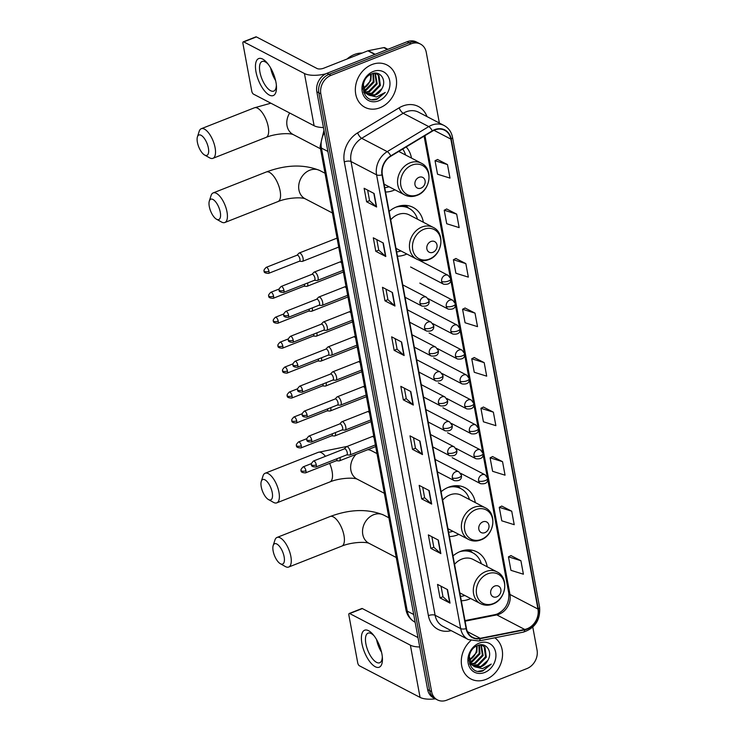 <?xml version="1.0" encoding="UTF-8"?>
<svg xmlns="http://www.w3.org/2000/svg" width="737" height="737" viewBox="0 0 737 737"><rect width="100%" height="100%" fill="white"/><g stroke="black" fill="none" stroke-linecap="round" stroke-linejoin="round"><path stroke-width="1.11" d="M487.221 566.79A26.348 21.714 117.5 0 0 476.996 551.93A26.348 21.714 117.5 0 0 460.395 551.442A26.348 21.714 117.5 0 0 452.997 555.91M461.307 600.729A26.348 21.714 117.5 0 0 469.239 599.153A26.348 21.714 117.5 0 0 470.685 598.536M475.328 502.606A26.348 21.714 117.5 0 0 465.102 487.747A26.348 21.714 117.5 0 0 448.501 487.249A26.348 21.714 117.5 0 0 441.104 491.726M449.404 536.536A26.348 21.714 117.5 0 0 457.345 534.97A26.348 21.714 117.5 0 0 458.783 534.343M423.37 222.27A26.348 21.714 117.5 0 0 413.144 207.41A26.348 21.714 117.5 0 0 396.543 206.913A26.348 21.714 117.5 0 0 389.145 211.381M397.446 256.2A26.348 21.714 117.5 0 0 405.387 254.624A26.348 21.714 117.5 0 0 406.824 254.007M385.552 192.016A26.348 21.714 117.5 0 0 393.494 190.441A26.348 21.714 117.5 0 0 394.931 189.824M411.476 158.077A26.348 21.714 117.5 0 0 406.17 146.976M439.363 123.042L426.262 52.336A14.915 12.289 117.5 0 0 420.505 44.091L416.506 42.009A14.915 12.289 117.5 0 0 407.11 41.733L326.988 73.295A14.915 12.289 117.5 0 0 316.836 91.775L427.626 689.546A14.915 12.289 117.5 0 0 433.384 697.792L435.383 698.833A19.89 7.757 169.5 0 1 420.062 697.395L359.38 665.769A2.487 1.023 -111.5 0 1 357.721 662.867L348.877 615.155A2.487 1.023 -111.5 0 1 349.209 613.497L361.867 608.513A2.487 1.023 68.5 0 1 362.355 608.578L417.999 637.569M420.505 44.091A14.915 12.289 117.5 0 0 411.108 43.815L330.987 75.377L328.988 74.336A14.915 12.289 117.5 0 0 318.835 92.816L429.625 690.587A14.915 12.289 117.5 0 0 435.383 698.833A14.915 12.289 117.5 0 1 429.625 690.587L318.835 92.816A14.915 12.289 117.5 0 1 328.988 74.336L409.109 42.774L328.988 74.336L326.988 73.295M418.505 43.05A14.915 12.289 117.5 0 0 409.109 42.774A14.915 12.289 117.5 0 1 418.505 43.05M371.964 64.543A23.86 19.669 117.5 0 0 355.685 85.547A23.86 19.669 117.5 0 0 364.935 107.316A23.86 19.669 117.5 0 0 379.97 107.759A23.86 19.669 117.5 0 0 396.248 86.754A23.86 19.669 117.5 0 0 386.999 64.994A23.86 19.669 117.5 0 0 371.964 64.543A23.86 19.669 117.5 0 0 355.685 85.547A23.86 19.669 117.5 0 0 364.935 107.316A23.86 19.669 117.5 0 0 379.97 107.759A23.86 19.669 117.5 0 0 396.248 86.754A23.86 19.669 117.5 0 0 386.999 64.994A23.86 19.669 117.5 0 0 371.964 64.543M470.814 640.6A23.86 19.669 117.5 0 0 470.888 678.97A23.86 19.669 117.5 0 0 485.923 679.422A23.86 19.669 117.5 0 0 501.961 659.707A23.86 19.669 117.5 0 0 494.831 637.8A23.86 19.669 117.5 0 1 501.961 659.707A23.86 19.669 117.5 0 1 485.923 679.422A23.86 19.669 117.5 0 1 470.888 678.97A23.86 19.669 117.5 0 1 470.814 640.6M434.692 130.016A15.91 13.109 -62.5 0 1 444.715 130.311A15.91 13.109 -62.5 0 1 450.86 139.109L537.955 609.038A15.91 13.109 -62.5 0 1 524.744 629.462L480.229 638.306A15.91 13.109 -62.5 0 1 472.592 637.312A15.91 13.109 -62.5 0 1 466.457 628.514L382.356 174.78A15.91 13.109 -62.5 0 1 390.877 156.198L432.389 131.158A15.91 13.109 -62.5 0 1 434.692 130.016M434.627 129.657A16.306 13.441 117.5 0 0 432.269 130.827L390.757 155.866A16.306 13.441 117.5 0 0 382.024 174.909L466.116 628.652A16.306 13.441 117.5 0 0 480.238 638.684L524.753 629.84A16.306 13.441 117.5 0 0 538.296 608.909L451.201 138.971A16.306 13.441 117.5 0 0 434.627 129.657M520.902 560.7L508.456 556.831L510.953 570.337L523.399 574.206L520.902 560.7L510.925 555.587M511.727 511.192L499.271 507.314L501.777 520.819L514.223 524.689L511.727 511.192L501.75 506.079M502.542 461.675L490.096 457.806L492.602 471.302L505.048 475.181L502.542 461.675L492.574 456.562M493.366 412.158L480.92 408.289L483.426 421.794L495.872 425.664L493.366 412.158L483.398 407.045M447.488 164.591L435.042 160.721L437.538 174.218L449.985 178.096L447.488 164.591L437.511 159.478M456.664 214.108L444.218 210.229L446.714 223.735L459.16 227.613L456.664 214.108L446.686 208.995M465.839 263.616L453.393 259.746L455.899 273.252L468.345 277.121L465.839 263.616L455.871 258.503M475.015 313.133L462.569 309.264L465.075 322.76L477.521 326.638L475.015 313.133L465.047 308.02M484.191 362.65L471.744 358.772L474.25 372.277L486.696 376.156L484.191 362.65L474.223 357.537M330.987 75.377A14.915 12.289 117.5 0 0 320.835 93.857L431.624 691.628A14.915 12.289 117.5 0 0 437.382 699.874A14.915 12.289 117.5 0 0 446.779 700.15L526.9 668.588A14.915 12.289 117.5 0 0 537.052 650.098L532.796 627.141M431.67 504.08L421.684 498.875L419.178 485.37L429.174 490.575L431.67 504.08A3.98 1.548 -10.5 0 1 431.375 503.878L428.879 490.427M440.846 553.598L430.859 548.392L428.354 534.887L438.349 540.092L440.846 553.598A3.98 1.548 -10.5 0 1 440.551 553.395L438.064 539.945M450.021 603.115L440.035 597.9L437.538 584.404L447.525 589.609L450.021 603.115A3.98 1.548 -10.5 0 1 449.727 602.912L447.239 589.462M404.143 355.538L394.157 350.333L391.651 336.827L401.637 342.032L404.143 355.538A3.98 1.548 -10.5 0 1 403.848 355.335L401.352 341.885M394.968 306.03L384.981 300.825L382.475 287.319L392.462 292.525L394.968 306.03A3.98 1.548 -10.5 0 1 394.673 305.827L392.176 292.377M385.792 256.513L375.796 251.308L373.3 237.802L383.286 243.007L385.792 256.513A3.98 1.548 -10.5 0 1 385.488 256.31L383 242.86M376.607 206.996L366.621 201.791L364.124 188.285L374.11 193.499L376.607 206.996A3.98 1.548 -10.5 0 1 376.312 206.793L373.825 193.343M422.494 454.572L412.508 449.367L410.002 435.862L419.989 441.067L422.494 454.572A3.98 1.548 -10.5 0 1 422.2 454.37L419.703 440.919M413.319 405.055L403.332 399.85L400.827 386.345L410.813 391.55L413.319 405.055A3.98 1.548 -10.5 0 1 413.024 404.853L410.527 391.402M403.332 399.85L406.28 398.689M404.327 388.169L406.29 398.726L413.024 404.853M412.508 449.367L415.456 448.197M413.512 437.686L415.465 448.243L422.2 454.37M366.621 201.791L369.569 200.63M367.625 190.118L369.578 200.676L376.312 206.793M375.796 251.308L378.754 250.147L385.488 256.31M384.981 300.825L387.929 299.655M385.976 289.144L387.938 299.701L394.673 305.827M394.157 350.333L397.105 349.172M395.152 338.661L397.114 349.218L403.848 355.335M440.035 597.9L442.983 596.74M441.039 586.228L442.992 596.786L449.727 602.912M430.859 548.392L433.807 547.232M431.864 536.711L433.817 547.269L440.551 553.395M421.684 498.875L424.632 497.715M422.688 487.203L424.641 497.761L431.375 503.878M471.744 358.772L474.306 357.491M462.569 309.264L465.13 307.983M453.393 259.746L455.945 258.466M444.218 210.229L446.769 208.949M435.042 160.721L437.594 159.441M480.92 408.289L483.481 407.008M490.096 457.806L492.657 456.525M499.271 507.314L501.833 506.033M508.456 556.831L511.008 555.551M378.754 250.184L376.8 239.626M362.189 53.055A24.855 20.489 117.5 0 0 354.313 54.538A24.855 20.489 117.5 0 0 347.007 59.034M373.456 73.341L374.037 82.185L366.197 90.246L364.336 90.715M372.968 73.46L373.244 81.77L365.405 89.84L364.096 90.2M375.354 73.433L377.206 83.843L369.366 91.904L365.441 92.466M374.893 73.35L376.414 83.428L368.574 91.489L365.137 92.07M373.834 73.267L377.049 74.041L379.021 75.598L380.384 85.492L372.544 93.553L366.75 93.802M365.073 93.148L363.617 92.18M376.644 73.847L378.228 75.183L379.583 85.077L371.752 93.138L366.4 93.507M364.281 92.733L363.691 92.392M381.904 88.68C387.128 80.149 380.108 70.255 372.065 73.746C357.5 78.583 362.162 104.359 376.929 99.274L385.267 92.438L376.478 96.98L368.795 95.055A11.239 9.259 117.5 0 0 375.354 95.027A11.239 9.259 117.5 0 0 381.904 88.68L374.921 94.797L367.855 94.576M368.795 95.055L365.985 93.102L363.249 84.589M368.242 94.797L365.193 92.687L362.954 88.836M371.273 74.069L370.868 80.536L363.516 88.412M363.479 88.256A11.239 9.259 117.5 0 0 370.647 77.763L370.628 74.391M375.041 73.138L377.049 74.041M373.244 71.48A16.205 13.358 117.5 0 0 362.217 91.563A16.205 13.358 117.5 0 0 378.689 100.822A16.205 13.358 117.5 0 0 389.716 80.738A16.205 13.358 117.5 0 0 373.244 71.48M385.267 92.438L377.28 98.822L372.489 99.596M255.988 71.858A19.89 8.171 68.5 0 1 267.347 63.161A19.89 8.171 68.5 0 1 275.96 82.268A19.89 8.171 68.5 0 1 276.458 86.284A19.89 8.171 68.5 0 1 268.121 94.336A19.89 8.171 68.5 0 1 255.988 71.858M268.231 64.266A15.91 6.532 -111.5 0 0 262.086 61.493A15.91 6.532 -111.5 0 0 259.931 72.125A15.91 6.532 -111.5 0 0 273.749 91.093A15.91 6.532 -111.5 0 0 276.347 84.875M325.791 73.829A19.89 7.757 169.5 0 1 304.436 73.516L243.754 41.898A2.487 1.023 -111.5 0 0 243.265 41.834A2.487 1.023 -111.5 0 0 242.924 43.492L251.768 91.213A2.487 1.023 -111.5 0 0 253.436 94.106L314.109 125.732L304.436 73.516M323.469 127.529A19.89 7.757 169.5 0 1 314.109 125.732M275.601 80.545A15.91 6.532 68.5 0 1 270.636 67.951M243.265 41.834L255.914 36.85A2.487 1.023 68.5 0 1 256.402 36.914L317.085 68.532A4.975 1.935 -10.5 0 0 323.801 68.172L367.892 50.807A2.487 2.045 -62.5 0 1 368.26 50.696L383.728 47.619A2.487 2.045 -62.5 0 1 384.926 47.776L387.865 49.315M197.396 142.324A10.935 4.496 -111.5 0 0 204.582 155.01A10.935 4.496 -111.5 0 0 208.387 148.045A10.935 4.496 -111.5 0 0 202.942 136.75A10.935 4.496 -111.5 0 0 197.424 136.842A10.935 4.496 -111.5 0 0 197.396 142.324M197.424 136.842L199.165 131.389A15.91 6.532 68.5 0 1 201.275 128.717A15.91 6.532 68.5 0 1 215.093 147.686A15.91 6.532 68.5 0 1 212.938 158.326A15.91 6.532 68.5 0 1 209.575 157.819L204.582 155.01M421.03 188.119A5.97 4.919 117.5 0 0 425.092 180.731A5.97 4.919 117.5 0 0 419.031 177.322A5.97 4.919 117.5 0 0 414.968 184.711A5.97 4.919 117.5 0 0 421.03 188.119M405.599 155.019A23.612 19.457 117.5 0 0 402.715 149.058M384.751 187.714A23.612 19.457 117.5 0 0 389.062 186.756M209.29 206.507A10.935 4.496 -111.5 0 0 216.485 219.202A10.935 4.496 -111.5 0 0 220.28 212.238A10.935 4.496 -111.5 0 0 214.835 200.934A10.935 4.496 -111.5 0 0 209.326 201.026A10.935 4.496 -111.5 0 0 209.29 206.507M209.326 201.026L211.058 195.581A15.91 6.532 68.5 0 1 213.177 192.91A15.91 6.532 68.5 0 1 226.996 211.878A15.91 6.532 68.5 0 1 224.831 222.51A15.91 6.532 68.5 0 1 221.469 222.003L216.485 219.202M432.932 252.312A5.97 4.919 117.5 0 0 436.986 244.914A5.97 4.919 117.5 0 0 430.924 241.506A5.97 4.919 117.5 0 0 426.87 248.903A5.97 4.919 117.5 0 0 432.932 252.312M395.999 248.36L416.626 259.12A17.9 14.749 117.5 0 1 409.689 242.795A17.9 14.749 117.5 0 1 421.896 227.042A17.9 14.749 117.5 0 1 433.172 227.374L409.238 214.9A17.9 14.749 117.5 0 0 397.962 214.568A17.9 14.749 117.5 0 0 390.702 219.81M417.501 219.202A23.612 19.457 117.5 0 0 408.888 208.267A23.612 19.457 117.5 0 0 395.87 207.189M408.888 208.267L407.883 207.751A23.612 19.457 117.5 0 0 399.776 205.899M396.653 251.897A23.612 19.457 117.5 0 0 400.956 250.948M403.203 205.383L403.268 205.439A23.833 19.641 117.5 0 1 408.473 208.055M261.248 486.844A10.935 4.496 -111.5 0 0 268.434 499.539A10.935 4.496 -111.5 0 0 272.239 492.574A10.935 4.496 -111.5 0 0 266.794 481.27A10.935 4.496 -111.5 0 0 261.285 481.372A10.935 4.496 -111.5 0 0 261.248 486.844M261.285 481.372L263.017 475.918A15.91 6.532 68.5 0 1 265.127 473.246A15.91 6.532 68.5 0 1 278.954 492.215A15.91 6.532 68.5 0 1 276.79 502.855A15.91 6.532 68.5 0 1 273.427 502.339L268.434 499.539M484.891 532.648A5.97 4.919 117.5 0 0 488.944 525.251A5.97 4.919 117.5 0 0 482.882 521.842A5.97 4.919 117.5 0 0 478.829 529.24A5.97 4.919 117.5 0 0 484.891 532.648M447.958 528.705L468.585 539.456A17.9 14.749 117.5 0 1 461.648 523.132A17.9 14.749 117.5 0 1 473.854 507.378A17.9 14.749 117.5 0 1 485.13 507.71L461.196 495.236A17.9 14.749 117.5 0 0 449.92 494.905A17.9 14.749 117.5 0 0 442.661 500.147M469.46 499.548A23.612 19.457 117.5 0 0 460.837 488.603A23.612 19.457 117.5 0 0 447.829 487.535M460.837 488.603L459.842 488.087A23.612 19.457 117.5 0 0 451.735 486.245M448.612 532.243A23.612 19.457 117.5 0 0 452.914 531.285M455.162 485.729L455.226 485.775A23.833 19.641 117.5 0 1 460.432 488.391M273.151 551.036A10.935 4.496 -111.5 0 0 280.336 563.722A10.935 4.496 -111.5 0 0 284.132 556.767A10.935 4.496 -111.5 0 0 278.687 545.463A10.935 4.496 -111.5 0 0 273.178 545.555A10.935 4.496 -111.5 0 0 273.151 551.036M273.178 545.555L274.91 540.101A15.91 6.532 68.5 0 1 277.029 537.439A15.91 6.532 68.5 0 1 290.848 556.398A15.91 6.532 68.5 0 1 288.692 567.039A15.91 6.532 68.5 0 1 285.32 566.532L280.336 563.722M496.784 596.841A5.97 4.919 117.5 0 0 500.847 589.443A5.97 4.919 117.5 0 0 494.785 586.035A5.97 4.919 117.5 0 0 490.722 593.432A5.97 4.919 117.5 0 0 496.784 596.841M459.851 592.889L480.487 603.64A17.9 14.749 117.5 0 1 473.541 587.325A17.9 14.749 117.5 0 1 485.757 571.571A17.9 14.749 117.5 0 1 497.024 571.903L473.09 559.429A17.9 14.749 117.5 0 0 461.813 559.097A17.9 14.749 117.5 0 0 454.554 564.339M481.353 563.731A23.612 19.457 117.5 0 0 472.739 552.796A23.612 19.457 117.5 0 0 459.722 551.718M472.739 552.796L471.735 552.271A23.612 19.457 117.5 0 0 463.628 550.428M460.505 596.426A23.612 19.457 117.5 0 0 464.807 595.478M467.055 549.913L467.12 549.968A23.833 19.641 117.5 0 1 472.334 552.584M299.36 261.248L302.115 261.414A4.477 1.843 -111.5 0 0 302.465 261.359A4.477 1.843 -111.5 0 0 303.073 258.365A4.477 1.843 -111.5 0 0 300.07 253.141A4.477 1.843 -111.5 0 0 299.185 253.031A4.477 1.843 -111.5 0 0 298.89 253.233L296.993 255.232M299.222 261.239A3.234 1.327 -111.5 0 0 299.48 261.202A3.234 1.327 -111.5 0 0 299.913 259.037A3.234 1.327 -111.5 0 0 297.748 255.269A3.234 1.327 -111.5 0 0 297.112 255.186L266.158 267.374C264.214 269.383 263.551 270.58 264.159 270.976A3.234 1.262 169.5 0 0 264.601 271.465A3.234 1.262 -10.5 0 0 268.968 271.234A3.234 1.327 -111.5 0 0 266.158 267.374M303.985 286.186L306.739 286.352A4.477 1.843 -111.5 0 0 307.089 286.297A4.477 1.843 -111.5 0 0 307.697 283.303A4.477 1.843 -111.5 0 0 307.624 282.98M303.847 286.177A3.234 1.327 -111.5 0 0 304.095 286.14A3.234 1.327 -111.5 0 0 304.574 284.178M308.6 311.115L311.355 311.281A4.477 1.843 -111.5 0 0 311.705 311.235A4.477 1.843 -111.5 0 0 312.313 308.241A4.477 1.843 -111.5 0 0 312.248 307.909M308.471 311.115A3.234 1.327 -111.5 0 0 308.72 311.069A3.234 1.327 -111.5 0 0 309.19 309.116M313.225 336.054L315.98 336.219A4.477 1.843 -111.5 0 0 316.33 336.173A4.477 1.843 -111.5 0 0 316.938 333.179A4.477 1.843 -111.5 0 0 316.873 332.848M313.087 336.044A3.234 1.327 -111.5 0 0 313.345 336.008A3.234 1.327 -111.5 0 0 313.815 334.054M317.85 360.992L320.604 361.158A4.477 1.843 -111.5 0 0 320.954 361.112A4.477 1.843 -111.5 0 0 321.562 358.118A4.477 1.843 -111.5 0 0 321.489 357.786M317.711 360.983A3.234 1.327 -111.5 0 0 317.969 360.946A3.234 1.327 -111.5 0 0 318.439 358.993M322.474 385.93L325.22 386.096A4.477 1.843 -111.5 0 0 325.57 386.041A4.477 1.843 -111.5 0 0 326.178 383.056A4.477 1.843 -111.5 0 0 326.113 382.724M322.336 385.921A3.234 1.327 -111.5 0 0 322.585 385.884A3.234 1.327 -111.5 0 0 323.064 383.931M327.09 410.868L329.844 411.034A4.477 1.843 -111.5 0 0 330.194 410.979A4.477 1.843 -111.5 0 0 330.802 407.994A4.477 1.843 -111.5 0 0 330.738 407.662M326.952 410.859A3.234 1.327 -111.5 0 0 327.21 410.822A3.234 1.327 -111.5 0 0 327.679 408.86M331.714 435.807L334.469 435.972A4.477 1.843 -111.5 0 0 334.819 435.917A4.477 1.843 -111.5 0 0 335.427 432.923A4.477 1.843 -111.5 0 0 335.353 432.601M331.576 435.797A3.234 1.327 -111.5 0 0 331.834 435.76A3.234 1.327 -111.5 0 0 332.304 433.798M336.339 460.745L339.084 460.911A4.477 1.843 -111.5 0 0 339.435 460.855A4.477 1.843 -111.5 0 0 340.043 457.861A4.477 1.843 -111.5 0 0 339.978 457.539M336.201 460.736A3.234 1.327 -111.5 0 0 336.45 460.699A3.234 1.327 -111.5 0 0 336.929 458.736M314.358 280.327L317.113 280.493A4.477 1.843 -111.5 0 0 317.463 280.438A4.477 1.843 -111.5 0 0 317.85 276.532A4.477 1.843 -111.5 0 0 315.067 272.22A4.477 1.843 -111.5 0 0 314.183 272.11A4.477 1.843 -111.5 0 0 313.888 272.312L311.991 274.311M314.22 280.318A3.234 1.327 -111.5 0 0 314.478 280.281A3.234 1.327 -111.5 0 0 314.911 278.116A3.234 1.327 -111.5 0 0 312.746 274.348A3.234 1.327 -111.5 0 0 312.101 274.265L281.156 286.463C279.203 288.462 278.54 289.669 279.157 290.056A3.234 1.262 169.5 0 0 279.599 290.544A3.234 1.262 -10.5 0 0 283.957 290.314A3.234 1.327 -111.5 0 0 281.156 286.463M318.983 305.265L321.728 305.431A4.477 1.843 -111.5 0 0 322.078 305.376A4.477 1.843 -111.5 0 0 322.465 301.47A4.477 1.843 -111.5 0 0 319.692 297.158A4.477 1.843 -111.5 0 0 318.799 297.048A4.477 1.843 -111.5 0 0 318.513 297.251L316.606 299.25M318.845 305.256A3.234 1.327 -111.5 0 0 319.093 305.219A3.234 1.327 -111.5 0 0 319.536 303.054A3.234 1.327 -111.5 0 0 317.371 299.286A3.234 1.327 -111.5 0 0 316.726 299.204L285.772 311.392C283.828 313.4 283.165 314.598 283.782 314.994A3.234 1.262 169.5 0 0 284.215 315.482A3.234 1.262 -10.5 0 0 288.582 315.252A3.234 1.327 -111.5 0 0 285.772 311.392M323.598 330.204L326.353 330.369A4.477 1.843 -111.5 0 0 326.703 330.314A4.477 1.843 -111.5 0 0 327.09 326.408A4.477 1.843 -111.5 0 0 324.317 322.097A4.477 1.843 -111.5 0 0 323.423 321.986A4.477 1.843 -111.5 0 0 323.128 322.189L321.231 324.188M323.46 330.194A3.234 1.327 -111.5 0 0 323.718 330.158A3.234 1.327 -111.5 0 0 324.16 327.993A3.234 1.327 -111.5 0 0 321.995 324.225A3.234 1.327 -111.5 0 0 321.35 324.142L290.396 336.33C288.453 338.338 287.789 339.536 288.407 339.932A3.234 1.262 169.5 0 0 288.84 340.42A3.234 1.262 -10.5 0 0 293.206 340.181A3.234 1.327 -111.5 0 0 290.396 336.33M328.223 355.133L330.977 355.298A4.477 1.843 -111.5 0 0 331.328 355.252A4.477 1.843 -111.5 0 0 331.714 351.346A4.477 1.843 -111.5 0 0 328.932 347.035A4.477 1.843 -111.5 0 0 328.048 346.924A4.477 1.843 -111.5 0 0 327.753 347.127L325.855 349.126M328.085 355.123A3.234 1.327 -111.5 0 0 328.343 355.087A3.234 1.327 -111.5 0 0 328.776 352.931A3.234 1.327 -111.5 0 0 326.611 349.154A3.234 1.327 -111.5 0 0 325.975 349.08L295.021 361.268C293.068 363.277 292.405 364.474 293.022 364.861A3.234 1.262 169.5 0 0 293.464 365.359A3.234 1.262 -10.5 0 0 297.822 365.119A3.234 1.327 -111.5 0 0 295.021 361.268M332.848 380.071L335.593 380.237A4.477 1.843 -111.5 0 0 335.943 380.191A4.477 1.843 -111.5 0 0 336.339 376.275A4.477 1.843 -111.5 0 0 333.557 371.973A4.477 1.843 -111.5 0 0 332.663 371.863A4.477 1.843 -111.5 0 0 332.378 372.065L330.471 374.064M332.709 380.062A3.234 1.327 -111.5 0 0 332.958 380.025A3.234 1.327 -111.5 0 0 333.4 377.869A3.234 1.327 -111.5 0 0 331.235 374.092A3.234 1.327 -111.5 0 0 330.591 374.018L299.637 386.206C297.693 388.215 297.029 389.412 297.647 389.799A3.234 1.262 169.5 0 0 298.08 390.297A3.234 1.262 -10.5 0 0 302.446 390.057A3.234 1.327 -111.5 0 0 299.637 386.206M337.463 405.009L340.218 405.175A4.477 1.843 -111.5 0 0 340.568 405.12A4.477 1.843 -111.5 0 0 340.955 401.214A4.477 1.843 -111.5 0 0 338.182 396.911A4.477 1.843 -111.5 0 0 337.288 396.801A4.477 1.843 -111.5 0 0 336.993 396.994L335.095 398.993M337.334 405A3.234 1.327 -111.5 0 0 337.583 404.963A3.234 1.327 -111.5 0 0 338.025 402.807A3.234 1.327 -111.5 0 0 335.86 399.03A3.234 1.327 -111.5 0 0 335.215 398.947L304.261 411.145C302.317 413.153 301.654 414.351 302.271 414.738A3.234 1.262 169.5 0 0 302.704 415.226A3.234 1.262 -10.5 0 0 307.071 414.995A3.234 1.327 -111.5 0 0 304.261 411.145M342.088 429.947L344.842 430.113A4.477 1.843 -111.5 0 0 345.192 430.058A4.477 1.843 -111.5 0 0 345.579 426.152A4.477 1.843 -111.5 0 0 342.797 421.85A4.477 1.843 -111.5 0 0 341.913 421.739A4.477 1.843 -111.5 0 0 341.618 421.933L339.72 423.932M341.95 429.938A3.234 1.327 -111.5 0 0 342.208 429.901A3.234 1.327 -111.5 0 0 342.641 427.736A3.234 1.327 -111.5 0 0 340.476 423.968A3.234 1.327 -111.5 0 0 339.84 423.886L308.886 436.083C306.942 438.091 306.27 439.289 306.887 439.676A3.234 1.262 169.5 0 0 307.329 440.164A3.234 1.262 -10.5 0 0 311.687 439.934A3.234 1.327 -111.5 0 0 308.886 436.083M346.712 454.886L349.458 455.051A4.477 1.843 -111.5 0 0 349.808 454.996A4.477 1.843 -111.5 0 0 350.204 451.09A4.477 1.843 -111.5 0 0 347.422 446.788A4.477 1.843 -111.5 0 0 346.528 446.668A4.477 1.843 -111.5 0 0 346.243 446.871L344.345 448.87M346.574 454.876A3.234 1.327 -111.5 0 0 346.823 454.84A3.234 1.327 -111.5 0 0 347.265 452.675A3.234 1.327 -111.5 0 0 345.1 448.907A3.234 1.327 -111.5 0 0 344.455 448.824L313.501 461.021C311.558 463.029 310.894 464.227 311.511 464.614A3.234 1.262 169.5 0 0 311.944 465.102A3.234 1.262 -10.5 0 0 316.311 464.872A3.234 1.327 -111.5 0 0 313.501 461.021M361.931 643.512A19.89 8.171 68.5 0 1 373.3 634.815A19.89 8.171 68.5 0 1 381.913 653.931A19.89 8.171 68.5 0 1 382.411 657.948A19.89 8.171 68.5 0 1 374.074 665.999A19.89 8.171 68.5 0 1 361.931 643.512M374.184 635.93A15.91 6.532 -111.5 0 0 368.039 633.157A15.91 6.532 -111.5 0 0 365.884 643.788A15.91 6.532 -111.5 0 0 379.702 662.756A15.91 6.532 -111.5 0 0 382.3 656.538M419.74 646.975A19.89 7.757 169.5 0 1 410.38 645.179L349.707 613.553A2.487 1.023 -111.5 0 0 349.209 613.497M381.554 652.208A15.91 6.532 68.5 0 1 376.589 639.605M479.409 645.004L479.99 653.848L472.15 661.909L470.289 662.379M478.912 645.124L479.197 653.433L471.358 661.494L470.049 661.863M481.298 645.096L483.159 655.497L475.319 663.567L471.385 664.129M480.846 645.013L482.367 655.092L474.527 663.153L471.09 663.733M479.778 644.93L482.993 645.704L484.974 647.261L486.328 657.155L478.488 665.216L472.703 665.465M471.026 664.802L469.57 663.844M482.597 645.511L484.181 646.846L485.536 656.741L477.696 664.802L472.353 665.17M470.234 664.387L469.635 664.046M487.857 660.343C493.081 651.812 486.052 641.909 478.018 645.4C463.453 650.237 468.106 676.022 482.873 670.928L491.22 664.101L482.431 668.643L474.748 666.718A11.239 9.259 117.5 0 0 481.307 666.681A11.239 9.259 117.5 0 0 487.857 660.343L480.874 666.46L473.808 666.239M474.748 666.718L471.938 664.756L469.202 656.252M474.195 666.46L471.146 664.341L468.898 660.499M477.226 645.732L476.821 652.199L469.46 660.076M469.423 659.919A11.239 9.259 117.5 0 0 476.599 649.417L476.581 646.045M480.994 644.801L482.993 645.704M479.197 643.134A16.205 13.358 117.5 0 0 468.17 663.226A16.205 13.358 117.5 0 0 484.642 672.485A16.205 13.358 117.5 0 0 495.669 652.392A16.205 13.358 117.5 0 0 479.197 643.134M491.22 664.101L483.223 670.477L478.442 671.26M316.836 91.775L320.835 93.857M407.11 41.733L411.108 43.815M427.626 689.546L431.624 691.628M324.418 132.678A19.89 16.389 117.5 0 0 321.433 148.073L327.901 151.444M405.912 609.628A9.94 3.878 -10.5 0 0 407.257 611.139A19.89 16.389 117.5 0 0 414.931 622.129C410.048 619.412 407.036 615.248 405.912 609.628L320.088 146.562A9.94 3.878 -10.5 0 0 321.433 148.073L407.257 611.139L413.724 614.511M524.744 629.462L496.784 614.888A15.91 13.109 117.5 0 0 499.161 614.179A15.91 13.109 117.5 0 0 509.986 594.464L424.954 135.645M465.093 621.18L496.784 614.888A8.945 4.229 -101.2 0 0 495.2 614.612L497.383 613.958C505.674 609.61 509.47 602.654 508.779 593.101A8.945 3.492 -10.5 0 0 509.986 594.464L537.955 609.038M450.86 139.109L433.992 130.311M451.247 630.669L449.929 630.927A24.855 20.489 -62.5 0 1 428.4 615.625L344.299 161.891A4.975 1.935 -10.5 0 1 351.015 161.532L376.589 174.853A19.89 16.389 -62.5 0 1 387.238 151.629L428.75 126.598A19.89 16.389 -62.5 0 1 431.633 125.17A19.89 16.389 -62.5 0 1 444.162 125.539L418.588 112.208A19.89 16.389 117.5 0 0 406.059 111.84A19.89 16.389 117.5 0 0 403.185 113.268L361.674 138.307A19.89 16.389 117.5 0 0 351.015 161.532L435.116 615.266A19.89 16.389 117.5 0 0 442.79 626.257L468.363 639.587A19.89 16.389 -62.5 0 1 460.68 628.597L376.589 174.853A4.975 1.935 -10.5 0 0 382.024 174.909M432.269 130.827A4.975 1.677 58.9 0 0 428.75 126.598L403.185 113.268A4.975 1.677 -121.1 0 1 399.132 107.823A24.855 20.489 -62.5 0 1 426.99 116.593M466.116 628.652A4.975 1.935 169.5 0 1 460.68 628.597L435.116 615.266A4.975 1.935 -10.5 0 0 428.4 615.625M480.238 638.684A4.975 2.349 78.8 0 1 478.792 640.987L523.298 632.143C535.062 628.256 540.497 619.946 539.604 607.214L452.509 137.285A4.975 1.935 169.5 0 1 451.201 138.971M344.299 161.891A24.855 20.489 -62.5 0 1 357.62 132.863A4.975 1.677 -121.1 0 0 361.674 138.307L387.238 151.629A4.975 1.677 58.9 0 1 390.757 155.866M524.753 629.84A4.975 2.349 78.8 0 1 523.298 632.143M538.296 608.909A4.975 1.935 -10.5 0 0 539.604 607.214M357.62 132.863L399.132 107.823M449.966 629.997A4.975 2.349 -101.2 0 0 449.929 630.927M480.229 638.306L467.396 631.618M374.857 54.437L367.892 50.807M256.402 36.914L243.754 41.898M368.26 50.696L375.188 54.308M387.358 49.517L383.728 47.619M293.215 134.567C288.637 132.669 274.523 133.802 266.075 137.395A15.91 6.532 -111.5 0 0 268.231 126.755A15.91 6.532 -111.5 0 0 254.412 107.795L201.275 128.717M320.503 148.782L293.169 134.539A15.91 13.109 -62.5 0 1 287.034 125.751A15.91 13.109 -62.5 0 1 289.687 113.01M417.529 194.863A16.444 13.552 117.5 0 0 428.713 174.485A16.444 13.552 117.5 0 0 412.011 165.088A16.444 13.552 117.5 0 0 400.827 185.475A16.444 13.552 117.5 0 0 417.529 194.863M421.278 163.19A17.9 14.749 117.5 0 0 410.002 162.849A17.9 14.749 117.5 0 0 397.796 178.603A17.9 14.749 117.5 0 0 404.733 194.927C408.611 196.862 412.692 197.009 416.995 195.388C430.463 190.865 433.614 168.755 421.278 163.19L398.754 151.444M332.396 212.975L305.072 198.732A15.91 13.109 -62.5 0 1 298.927 189.934A15.91 13.109 -62.5 0 1 309.752 170.219A15.91 13.109 -62.5 0 1 319.775 170.514C304.003 164.102 286.186 164.591 266.306 171.979L213.177 192.91M305.118 198.75C300.53 196.862 286.417 197.986 277.969 201.579A15.91 6.532 -111.5 0 0 280.124 190.947A15.91 6.532 -111.5 0 0 266.306 171.979M429.422 259.055A16.444 13.552 117.5 0 0 440.615 238.668A16.444 13.552 117.5 0 0 423.913 229.281A16.444 13.552 117.5 0 0 412.72 249.659A16.444 13.552 117.5 0 0 429.422 259.055M367.818 449.681A15.91 13.109 -62.5 0 1 371.734 450.851L368.518 449.404M357.077 479.096C352.489 477.198 338.375 478.322 329.927 481.924A15.91 6.532 -111.5 0 0 332.083 471.284A15.91 6.532 -111.5 0 0 329.623 463.389M325.45 456.314A15.91 6.532 -111.5 0 0 318.264 452.315L265.127 473.246M384.355 493.311L357.03 479.068A15.91 13.109 -62.5 0 1 350.886 470.28A15.91 13.109 -62.5 0 1 356.128 454.278M481.381 539.392A16.444 13.552 117.5 0 0 492.574 519.014A16.444 13.552 117.5 0 0 475.862 509.617A16.444 13.552 117.5 0 0 464.678 529.995A16.444 13.552 117.5 0 0 481.381 539.392M396.257 557.504L368.924 543.261A15.91 13.109 -62.5 0 1 362.779 534.463A15.91 13.109 -62.5 0 1 373.604 514.748A15.91 13.109 -62.5 0 1 383.627 515.043C367.864 508.631 350.038 509.12 330.158 516.508L277.029 537.439M368.97 543.28C364.382 541.382 350.268 542.515 341.821 546.108A15.91 6.532 -111.5 0 0 343.986 535.477A15.91 6.532 -111.5 0 0 330.158 516.508M493.283 603.575A16.444 13.552 117.5 0 0 504.467 583.197A16.444 13.552 117.5 0 0 487.765 573.81A16.444 13.552 117.5 0 0 476.572 594.188A16.444 13.552 117.5 0 0 493.283 603.575M418.625 259.958L448.16 275.362A4.975 4.1 117.5 0 0 445.028 275.26A4.975 4.1 117.5 0 0 441.647 281.423A4.975 1.935 -10.5 0 0 448.363 281.064A4.975 1.935 169.5 0 0 450.749 278.862C451.155 283.036 448.759 284.814 443.563 284.178A4.975 4.1 117.5 0 1 441.647 281.423M299.48 261.202L268.526 273.39A3.234 1.327 -111.5 0 0 268.968 271.234M419.823 283.119L452.785 300.291A4.975 4.1 117.5 0 0 449.653 300.199A4.975 4.1 117.5 0 0 446.263 306.362A4.975 1.935 -10.5 0 0 452.979 306.002A4.975 1.935 169.5 0 0 455.374 303.801C455.779 307.974 453.384 309.752 448.188 309.107A4.975 4.1 117.5 0 1 446.263 306.362M273.584 296.173A3.234 1.327 -111.5 0 0 270.774 292.313C268.83 294.321 268.167 295.519 268.784 295.915A3.234 1.262 169.5 0 0 269.226 296.403A3.234 1.262 -10.5 0 0 273.584 296.173A3.234 1.327 -111.5 0 1 273.151 298.328L304.095 286.14M424.438 308.057L457.401 325.229A4.975 4.1 117.5 0 0 454.268 325.137A4.975 4.1 117.5 0 0 450.887 331.3A4.975 1.935 -10.5 0 0 457.603 330.941A4.975 1.935 169.5 0 0 459.989 328.73C460.395 332.912 457.999 334.681 452.804 334.045A4.975 4.1 117.5 0 1 450.887 331.3M278.208 321.102A3.234 1.327 -111.5 0 0 275.398 317.251C273.455 319.259 272.791 320.457 273.409 320.844A3.234 1.262 169.5 0 0 273.842 321.341A3.234 1.262 -10.5 0 0 278.208 321.102A3.234 1.327 -111.5 0 1 277.766 323.267L308.72 311.069M429.063 332.986L462.025 350.167A4.975 4.1 117.5 0 0 458.893 350.075A4.975 4.1 117.5 0 0 455.512 356.238A4.975 1.935 -10.5 0 0 462.228 355.879A4.975 1.935 169.5 0 0 464.614 353.668C465.019 357.85 462.624 359.619 457.428 358.983A4.975 4.1 117.5 0 1 455.512 356.238M282.833 346.04A3.234 1.327 -111.5 0 0 280.023 342.189C278.079 344.197 277.416 345.395 278.033 345.782A3.234 1.262 169.5 0 0 278.466 346.279A3.234 1.262 -10.5 0 0 282.833 346.04A3.234 1.327 -111.5 0 1 282.391 348.205L313.345 336.008M433.688 357.924L466.65 375.105A4.975 4.1 117.5 0 0 463.518 375.013A4.975 4.1 117.5 0 0 460.128 381.176A4.975 1.935 -10.5 0 0 466.843 380.817A4.975 1.935 169.5 0 0 469.239 378.606C469.644 382.789 467.249 384.557 462.053 383.922A4.975 4.1 117.5 0 1 460.128 381.176M287.448 370.978A3.234 1.327 -111.5 0 0 284.648 367.127C282.695 369.136 282.031 370.333 282.649 370.72A3.234 1.262 169.5 0 0 283.091 371.218A3.234 1.262 -10.5 0 0 287.448 370.978A3.234 1.327 -111.5 0 1 287.015 373.143L317.969 360.946M438.303 382.862L471.265 400.044A4.975 4.1 117.5 0 0 468.133 399.951A4.975 4.1 117.5 0 0 464.752 406.115A4.975 1.935 -10.5 0 0 471.468 405.755A4.975 1.935 169.5 0 0 473.863 403.544C474.259 407.727 471.864 409.496 466.678 408.86A4.975 4.1 117.5 0 1 464.752 406.115M292.073 395.916A3.234 1.327 -111.5 0 0 289.263 392.066C287.319 394.074 286.656 395.272 287.273 395.658A3.234 1.262 169.5 0 0 287.706 396.147A3.234 1.262 -10.5 0 0 292.073 395.916A3.234 1.327 -111.5 0 1 291.631 398.081L322.585 385.884M442.928 407.801L475.89 424.982A4.975 4.1 117.5 0 0 472.758 424.89A4.975 4.1 117.5 0 0 469.377 431.053A4.975 1.935 -10.5 0 0 476.093 430.694A4.975 1.935 169.5 0 0 478.479 428.483C478.884 432.665 476.489 434.434 471.293 433.798A4.975 4.1 117.5 0 1 469.377 431.053M296.698 420.855A3.234 1.327 -111.5 0 0 293.888 417.004C291.944 419.012 291.281 420.21 291.898 420.597A3.234 1.262 169.5 0 0 292.331 421.085A3.234 1.262 -10.5 0 0 296.698 420.855A3.234 1.327 -111.5 0 1 296.256 423.01L327.21 410.822M447.552 432.739L480.515 449.92A4.975 4.1 117.5 0 0 477.383 449.828A4.975 4.1 117.5 0 0 474.002 455.982A4.975 1.935 -10.5 0 0 480.708 455.623A4.975 1.935 169.5 0 0 483.103 453.421C483.509 457.594 481.114 459.372 475.918 458.736A4.975 4.1 117.5 0 1 474.002 455.982M301.313 445.793A3.234 1.327 -111.5 0 0 298.513 441.942C296.56 443.941 295.896 445.148 296.514 445.535A3.234 1.262 169.5 0 0 296.956 446.023A3.234 1.262 -10.5 0 0 301.313 445.793A3.234 1.327 -111.5 0 1 300.88 447.949L331.834 435.76M452.177 457.677L485.13 474.849A4.975 4.1 117.5 0 0 481.998 474.757A4.975 4.1 117.5 0 0 478.617 480.92A4.975 1.935 -10.5 0 0 485.333 480.561A4.975 1.935 169.5 0 0 487.728 478.359C488.134 482.532 485.738 484.31 480.542 483.675A4.975 4.1 117.5 0 1 478.617 480.92M305.938 470.731A3.234 1.327 -111.5 0 0 303.128 466.871C301.184 468.879 300.521 470.077 301.138 470.473A3.234 1.262 169.5 0 0 301.571 470.961A3.234 1.262 -10.5 0 0 305.938 470.731A3.234 1.327 -111.5 0 1 305.496 472.887L336.45 460.699M402.761 284.878L426.52 297.26A4.975 4.1 117.5 0 0 423.388 297.168A4.975 4.1 117.5 0 0 420.007 303.331A4.975 1.935 -10.5 0 0 426.714 302.971A4.975 1.935 169.5 0 0 429.109 300.76C429.514 304.943 427.119 306.712 421.923 306.076A4.975 4.1 117.5 0 1 420.007 303.331M341.682 263.081A4.477 1.843 -111.5 0 0 340.623 262.16A4.477 1.843 -111.5 0 0 339.739 262.05L341.388 261.46M343.018 270.368L343.037 270.368A4.477 1.843 -111.5 0 0 343.037 270.368L317.463 280.438M314.478 280.281L283.524 292.469A3.234 1.327 -111.5 0 0 283.957 290.314M407.386 309.816L431.136 322.198A4.975 4.1 117.5 0 0 428.004 322.106A4.975 4.1 117.5 0 0 424.623 328.269A4.975 1.935 -10.5 0 0 431.338 327.91A4.975 1.935 169.5 0 0 433.734 325.699C434.139 329.881 431.744 331.65 426.548 331.014A4.975 4.1 117.5 0 1 424.623 328.269M346.307 288.02A4.477 1.843 -111.5 0 0 345.248 287.098A4.477 1.843 -111.5 0 0 344.354 286.988L346.003 286.398M347.634 295.307A4.477 1.843 -111.5 0 0 347.661 295.297L322.078 305.376M319.093 305.219L288.139 317.407A3.234 1.327 -111.5 0 0 288.582 315.252M412.011 334.755L435.76 347.136A4.975 4.1 117.5 0 0 432.628 347.044A4.975 4.1 117.5 0 0 429.247 353.207A4.975 1.935 -10.5 0 0 435.963 352.848A4.975 1.935 169.5 0 0 438.349 350.637C438.755 354.819 436.359 356.588 431.163 355.953A4.975 4.1 117.5 0 1 429.247 353.207M350.932 312.958A4.477 1.843 -111.5 0 0 349.863 312.037A4.477 1.843 -111.5 0 0 348.979 311.917L350.628 311.336M352.258 320.245A4.477 1.843 -111.5 0 0 352.277 320.236L326.703 330.314M323.718 330.158L292.764 342.346A3.234 1.327 -111.5 0 0 293.206 340.181M416.626 359.693L440.385 372.074A4.975 4.1 117.5 0 0 437.253 371.982A4.975 4.1 117.5 0 0 433.872 378.145A4.975 1.935 -10.5 0 0 440.579 377.786A4.975 1.935 169.5 0 0 442.974 375.575C443.379 379.758 440.984 381.526 435.788 380.891A4.975 4.1 117.5 0 1 433.872 378.145M355.547 337.896A4.477 1.843 -111.5 0 0 354.488 336.966A4.477 1.843 -111.5 0 0 353.603 336.855L355.252 336.275M356.883 345.183L356.901 345.174A4.477 1.843 -111.5 0 0 356.901 345.174L331.328 355.252M328.343 355.087L297.389 367.284A3.234 1.327 -111.5 0 0 297.822 365.119M421.251 384.631L445.001 397.013A4.975 4.1 117.5 0 0 441.868 396.921A4.975 4.1 117.5 0 0 438.487 403.075A4.975 1.935 -10.5 0 0 445.203 402.715A4.975 1.935 169.5 0 0 447.599 400.513C448.004 404.687 445.609 406.465 440.413 405.829A4.975 4.1 117.5 0 1 438.487 403.075M360.172 362.834A4.477 1.843 -111.5 0 0 359.112 361.904A4.477 1.843 -111.5 0 0 358.219 361.793L359.877 361.213M361.498 370.121A4.477 1.843 -111.5 0 0 361.526 370.112L335.943 380.191M332.958 380.025L302.004 392.222A3.234 1.327 -111.5 0 0 302.446 390.057M425.875 409.569L449.625 421.942A4.975 4.1 117.5 0 0 446.493 421.85A4.975 4.1 117.5 0 0 443.112 428.013A4.975 1.935 -10.5 0 0 449.828 427.653A4.975 1.935 169.5 0 0 452.214 425.452C452.619 429.625 450.224 431.403 445.028 430.767A4.975 4.1 117.5 0 1 443.112 428.013M364.797 387.763A4.477 1.843 -111.5 0 0 363.737 386.842A4.477 1.843 -111.5 0 0 362.844 386.732L364.493 386.151M366.123 395.06A4.477 1.843 -111.5 0 0 366.142 395.05L340.568 405.12M337.583 404.963L306.629 417.16A3.234 1.327 -111.5 0 0 307.071 414.995M430.491 434.508L454.25 446.88A4.975 4.1 117.5 0 0 451.118 446.788A4.975 4.1 117.5 0 0 447.737 452.951A4.975 1.935 -10.5 0 0 454.443 452.592A4.975 1.935 169.5 0 0 456.839 450.39C457.244 454.563 454.849 456.341 449.653 455.696A4.975 4.1 117.5 0 1 447.737 452.951M369.412 412.702A4.477 1.843 -111.5 0 0 368.353 411.78A4.477 1.843 -111.5 0 0 367.468 411.67L369.117 411.089M370.748 419.998L370.766 419.989A4.477 1.843 -111.5 0 0 370.766 419.989L345.192 430.058M342.208 429.901L311.254 442.089A3.234 1.327 -111.5 0 0 311.687 439.934M435.116 459.437L458.875 471.818A4.975 4.1 117.5 0 0 455.742 471.726A4.975 4.1 117.5 0 0 452.352 477.889A4.975 1.935 -10.5 0 0 459.068 477.53A4.975 1.935 169.5 0 0 461.463 475.319C461.869 479.501 459.473 481.27 454.278 480.635A4.975 4.1 117.5 0 1 452.352 477.889M374.037 437.64A4.477 1.843 -111.5 0 0 372.977 436.719A4.477 1.843 -111.5 0 0 372.084 436.608L373.742 436.018M375.363 444.936A4.477 1.843 -111.5 0 0 375.391 444.927L349.808 454.996M346.823 454.84L315.869 467.028A3.234 1.327 -111.5 0 0 316.311 464.872M420.062 697.395L410.38 645.179M362.355 608.578L349.707 613.553M320.088 146.562L323.967 130.228M468.363 639.587L478.792 640.987M452.509 137.285C451.422 131.914 448.64 127.998 444.162 125.539M437.382 699.874L435.383 698.833M464.992 620.609L495.2 614.612M508.779 593.101L487.783 479.787M487.268 476.996L483.159 454.849M482.643 452.067L478.534 429.911M478.018 427.128L473.919 404.972M473.394 402.19L469.294 380.043M468.778 377.252L464.669 355.105M464.153 352.314L460.045 330.167M459.529 327.375L455.429 305.229M454.913 302.437L450.804 280.29M450.289 277.508L424.097 136.161M270.875 103.198L254.412 107.795M266.075 137.395L212.938 158.326M384.097 184.176L404.733 194.927M277.969 201.579L224.831 222.51M325.035 173.259L319.775 170.514M433.172 227.374C445.507 232.947 442.357 255.057 428.897 259.571C424.595 261.202 420.505 261.045 416.626 259.12M408.722 208.184L405.626 205.374M347.219 446.401L318.264 452.315M329.927 481.924L276.79 502.855M376.994 453.596L371.734 450.851M485.13 507.71C497.466 513.284 494.315 535.394 480.846 539.917C476.553 541.538 472.463 541.391 468.585 539.456M460.671 488.52L457.576 485.711M341.821 546.108L288.692 567.039M388.896 517.789L383.627 515.043M497.024 571.903C509.368 577.476 506.208 599.577 492.749 604.1C488.447 605.731 484.356 605.574 480.487 603.64M472.574 552.713L469.478 549.894M448.16 275.362L450.749 278.862M338.716 247.079L302.465 261.359M410.601 266.997L443.563 284.178M337.058 238.115L299.185 253.031M268.526 273.39C265.173 273.234 263.717 272.432 264.159 270.976M452.785 300.291L455.374 303.801M343.341 272.017L307.089 286.297M428.206 298.697L448.188 309.107M270.774 292.313L279.139 289.024M273.151 298.328C269.797 298.172 268.342 297.37 268.784 295.915M457.401 325.229L459.989 328.73M347.965 296.956L311.705 311.235M432.831 323.635L452.804 334.045M275.398 317.251L283.754 313.962M277.766 323.267C274.413 323.11 272.966 322.299 273.409 320.844M462.025 350.167L464.614 353.668M352.581 321.885L316.33 336.173M437.446 348.573L457.428 358.983M280.023 342.189L288.379 338.9M282.391 348.205C279.037 348.048 277.582 347.238 278.033 345.782M466.65 375.105L469.239 378.606M357.205 346.823L320.954 361.112M442.071 373.512L462.053 383.922M284.648 367.127L293.004 363.838M287.015 373.143C283.662 372.986 282.207 372.176 282.649 370.72M471.265 400.044L473.863 403.544M361.83 371.761L325.57 386.041M446.696 398.45L466.678 408.86M289.263 392.066L297.619 388.767M291.631 398.081C288.287 397.916 286.831 397.114 287.273 395.658M475.89 424.982L478.479 428.483M366.446 396.699L330.194 410.979M451.311 423.379L471.293 433.798M293.888 417.004L302.244 413.706M296.256 423.01C292.902 422.854 291.447 422.052 291.898 420.597M480.515 449.92L483.103 453.421M371.07 421.638L334.819 435.917M455.936 448.317L475.918 458.736M298.513 441.942L306.868 438.644M300.88 447.949C297.527 447.792 296.071 446.99 296.514 445.535M485.13 474.849L487.728 478.359M375.695 446.576L339.435 460.855M460.561 473.255L480.542 483.675M303.128 466.871L311.484 463.582M305.496 472.887C302.152 472.73 300.696 471.929 301.138 470.473M426.52 297.26L429.109 300.76M339.739 262.05L314.183 272.11M283.524 292.469C280.171 292.313 278.715 291.511 279.157 290.056M405.064 297.287L421.923 306.076M431.136 322.198L433.734 325.699M344.354 286.988L318.799 297.048M288.139 317.407C284.795 317.251 283.34 316.449 283.782 314.994M409.689 322.226L426.548 331.014M435.76 347.136L438.349 350.637M348.979 311.917L323.423 321.986M292.764 342.346C289.411 342.189 287.955 341.378 288.407 339.932M414.305 347.164L431.163 355.953M440.385 372.074L442.974 375.575M353.603 336.855L328.048 346.924M297.389 367.284C294.035 367.127 292.58 366.317 293.022 364.861M418.929 372.102L435.788 380.891M445.001 397.013L447.599 400.513M358.219 361.793L332.663 371.863M302.004 392.222C298.66 392.066 297.204 391.255 297.647 389.799M423.554 397.04L440.413 405.829M449.625 421.942L452.214 425.452M362.844 386.732L337.288 396.801M306.629 417.16C303.276 417.004 301.829 416.193 302.271 414.738M428.169 421.979L445.028 430.767M454.25 446.88L456.839 450.39M367.468 411.67L341.913 421.739M311.254 442.089C307.9 441.933 306.445 441.131 306.887 439.676M432.794 446.917L449.653 455.696M458.875 471.818L461.463 475.319M372.084 436.608L346.528 446.668M315.869 467.028C312.525 466.871 311.069 466.07 311.511 464.614M437.419 471.855L454.278 480.635"/></g></svg>
